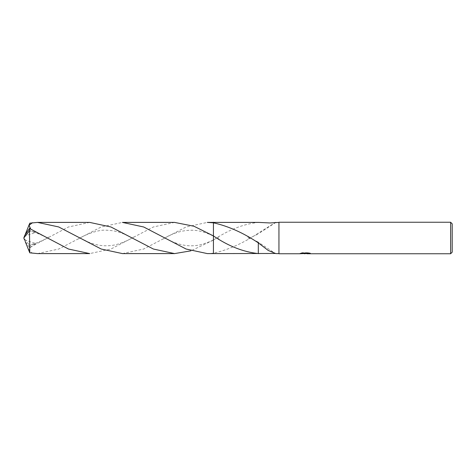 <?xml version="1.0" encoding="UTF-8"?>
<svg xmlns="http://www.w3.org/2000/svg" width="476" height="476" viewBox="0 0 476 476"><rect width="100%" height="100%" fill="white"/><g stroke="black" fill="none" stroke-linecap="round" stroke-linejoin="round"><path stroke-width="0.36" stroke-dasharray="2.38 1.78" d="M213.432 222.804L213.432 222.405L213.432 222.804M258.956 222.405L258.307 222.423C243.462 223.958 228.498 229.843 213.432 240.077L190.953 250.822M213.432 235.923L213.432 240.082M278.948 253.595L278.948 222.405L278.948 253.595M303.367 253.595L302.147 252.708L304.456 253.434L309.34 253.006L309.34 253.625L306.806 253.422M306.871 253.75L309.34 253.625M309.073 253.131L310.447 253.178L308.65 252.708L302.433 252.708L302.433 253.036M308.65 252.708L308.65 253.036M310.447 253.178L310.447 253.5M309.34 253.006L309.34 253.327L306.806 253.5M302.433 252.708L300.796 253.131L302.016 253.131M305.83 253.131L299.951 253.399L304.456 253.434M300.279 253.291L302.355 252.661M300.796 253.131L300.796 253.452M299.951 253.399L299.951 253.72M302.355 252.994L300.279 253.613M299.838 253.75L299.838 253.434M258.313 242.236L258.313 243.016L258.313 242.236L275.36 253.476M258.307 253.583L258.307 243.266M207.316 253.595L213.432 253.196L213.432 253.595L213.432 253.196C228.29 249.876 243.248 243.182 258.319 233.127L275.36 222.524M278.948 222.25L278.948 253.75M452.2 223.827L452.2 252.173M450.623 222.25L450.623 253.75M89.702 222.405L68.437 226.992L29.476 247.538L29.226 247.211L30.863 244.777L36.015 243.599L29.905 247.693L28.852 249.745L32.416 253.315M24.752 235.406L23.8 238L29.476 245.217L29.476 247.538M29.476 245.217L29.78 223.167M122.421 253.595L143.698 249.007L186.11 226.969L207.316 222.405M213.432 253.196L213.432 253.595M174.597 222.405L153.385 226.969L110.926 249.031L89.702 253.595M37.533 253.595L58.774 249.019L101.192 226.975L122.421 222.405M213.432 222.244L213.432 235.858M29.226 228.789L30.863 231.223L36.015 232.401L30.69 229.027M29.226 247.211L25.133 241.308M24.603 239.993L36.015 243.599M24.794 235.412L24.603 236.007L36.015 232.401M24.603 236.007L25.133 234.692M24.794 240.588L24.669 240.261M305.17 253.744L305.17 253.428M305.199 253.434L305.83 253.434M213.426 236.108L218.674 238.934M258.319 242.147L248.133 237.066M218.674 237.066L213.426 239.892M248.133 238.934L258.319 233.853M275.866 222.411L258.313 233.764M28.852 230.902C34.855 231.842 43.56 235.715 48.879 238.94M133.768 237.066C128.52 240.178 123.201 242.534 117.822 244.134C113.663 245.455 108.778 245.985 103.149 245.723C97.907 245.289 92.832 244.004 87.917 241.879L78.379 237.078M163.28 238.916C173.508 232.544 183.95 229.682 194.595 230.33C198.801 230.64 203.603 231.889 209 234.079L213.444 236.12M48.879 237.06C42.174 241.052 35.498 243.736 28.852 245.098M78.379 238.922C84.252 235.096 97.764 229.622 105.636 230.17C117.197 230.634 122.165 232.663 133.768 238.934M213.444 239.88C210.535 241.487 206.465 243.034 201.229 244.533C197.07 245.711 192.179 246.062 186.568 245.592C178.607 244.503 170.842 241.671 163.28 237.084M23.8 238L24.722 235.584"/><path stroke-width="0.71" d="M306.806 253.5L303.367 253.595M305.199 253.75L304.456 253.75M450.623 253.75L450.623 222.25L452.2 223.827L452.2 252.173L450.623 253.75L306.871 253.75L306.806 253.422L309.073 253.131M302.016 253.131L305.83 253.131L305.83 253.452L299.844 253.75L278.948 253.75L278.948 222.25L450.623 222.25M306.806 253.434L300.796 253.452L302.433 253.036L308.65 253.036L310.447 253.5L306.806 253.738M275.36 253.476L213.432 253.595L213.432 222.405L207.316 222.405L213.432 222.804L213.432 222.405L258.956 222.405L269.892 222.952L278.948 222.405M213.432 253.595L213.432 235.917L193.994 226.249L174.597 222.405L122.421 222.405L143.692 226.987L186.128 249.037L207.316 253.595L213.432 253.595L213.432 235.917C228.325 246.086 243.295 251.971 258.331 253.577L258.956 253.595M278.948 253.595L275.86 253.595L268.256 250.471L258.313 242.873L258.307 253.577M275.86 222.405L275.36 222.524M213.426 222.804C228.403 226.183 243.367 232.871 258.319 242.873M213.432 235.858L213.432 222.25M25.133 234.692L29.78 223.167L37.533 222.405L58.649 226.933L101.233 249.037L122.421 253.595L174.597 253.595L153.409 249.043L110.938 226.975L89.702 222.405L37.533 222.405M190.953 250.822L174.597 253.595M29.476 230.783L29.78 252.833L37.533 253.595L89.702 253.595L68.496 249.031L29.476 228.462L24.752 235.406L23.8 238L29.476 230.783L29.476 228.462M30.69 229.027L29.054 225.368L32.416 222.685M25.133 241.308L29.78 252.833M24.669 240.261L23.8 238M218.329 238.738L218.674 238.934M248.508 237.28L248.133 237.066"/></g></svg>
